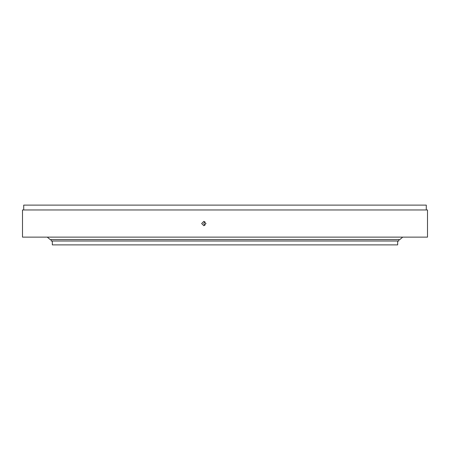 <?xml version="1.0" encoding="UTF-8"?>
<svg xmlns="http://www.w3.org/2000/svg" width="450" height="450" viewBox="0 0 450 450"><rect width="100%" height="100%" fill="white"/><g stroke="black" fill="none" stroke-linecap="round" stroke-linejoin="round"><path stroke-width="0.67" d="M52.329 241.009L52.329 244.884L397.671 244.884L397.671 241.009M398.841 239.574L398.841 241.009L51.159 241.009L51.159 239.574M201.662 223.543L203.833 221.361L206.004 223.543L203.833 225.726L201.662 223.543M204.902 221.642L203.771 223.543L204.902 225.444M23.715 209.964L23.715 205.116L426.285 205.116L426.285 209.964M22.5 209.964L427.5 209.964L427.5 237.127L22.5 237.127L22.5 209.964M47.278 237.127L50.192 239.574L399.808 239.574L402.722 237.127"/></g></svg>
